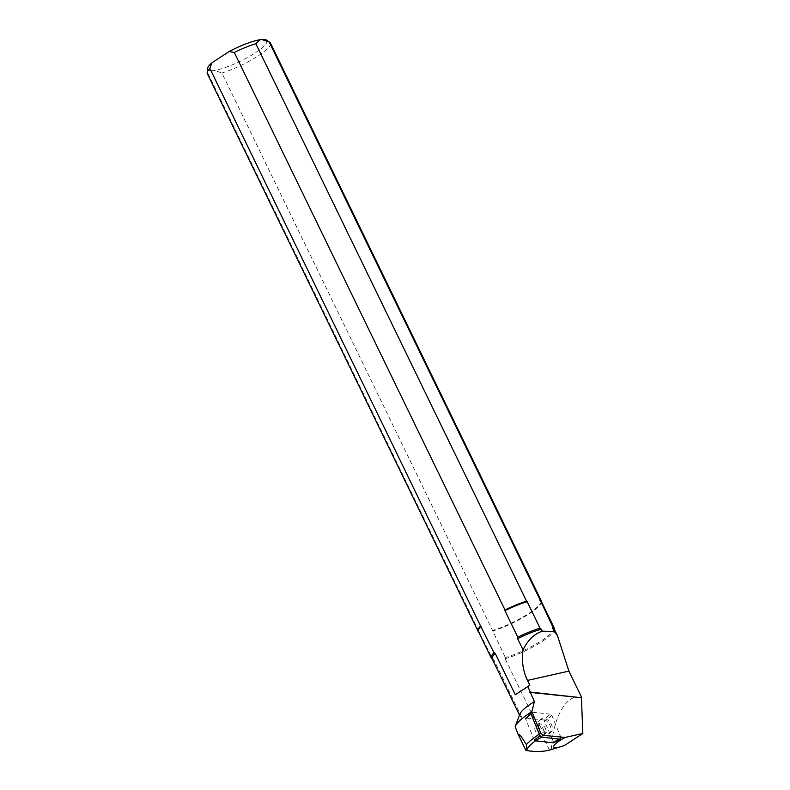 <?xml version="1.0" encoding="UTF-8"?>
<svg xmlns="http://www.w3.org/2000/svg" width="790" height="790" viewBox="0 0 790 790"><rect width="100%" height="100%" fill="white"/><g stroke="black" fill="none" stroke-linecap="round" stroke-linejoin="round"><path stroke-width="0.59" stroke-dasharray="3.95 2.96" d="M549.475 750.105L505.087 658.692L505.343 657.537L492.575 630.489L221.872 72.986L214.495 70.428L212.708 70.656L208.52 74.655L479.224 632.158L492.693 659.117L493.967 660.085L521.558 716.895L515.159 726.77M492.693 659.117A34.859 7.248 -25.9 0 1 491.666 658.554M493.967 660.085A34.424 7.159 -25.9 0 1 492.575 659.413A34.424 7.159 -25.9 0 1 492.239 658.959M479.224 632.158A35.076 7.298 -25.9 0 1 478.365 631.644M479.836 632.642A34.859 7.248 -25.9 0 1 478.809 632.069A34.859 7.248 -25.9 0 1 478.473 631.615M521.558 716.895A34.424 7.159 -25.9 0 1 519.83 715.77A34.424 7.159 -25.9 0 1 519.869 714.061M266.299 40.043A32.923 6.853 -25.9 0 1 250.539 55.764A32.923 6.853 -25.9 0 1 214.495 70.428M212.708 70.656A32.923 6.853 -25.9 0 1 207.513 68.592M208.52 74.655A35.076 7.298 -25.9 0 1 207.316 73.677M554.165 628.889A34.424 7.159 -25.9 0 1 554.313 629.433A34.424 7.159 -25.9 0 1 537.753 644.235A34.424 7.159 -25.9 0 1 505.087 658.692M564.485 745.464L551.321 749.572C552.556 717.34 567.536 691.892 581.707 697.985M541.189 601.16A34.859 7.248 -25.9 0 1 541.338 601.713A34.859 7.248 -25.9 0 1 525.093 616.388A34.859 7.248 -25.9 0 1 492.486 631.062M554.195 628.188A34.859 7.248 -25.9 0 1 537.951 642.863A34.859 7.248 -25.9 0 1 505.343 657.537M270.427 43.035A35.076 7.298 -25.9 0 1 255.525 57.561A35.076 7.298 -25.9 0 1 221.872 72.986M541.278 601.091A35.076 7.298 -25.9 0 1 525.172 615.706A35.076 7.298 -25.9 0 1 492.575 630.489M550.265 714.17L531.64 712.086L525.933 717.982L543.905 719.986L550.265 714.17L551.894 715.572L560.999 737.613L553.514 741.958L543.905 719.986M551.894 715.572L544.715 720.697M534.326 740.082L525.538 718.811L525.933 717.982L525.538 718.811M544.053 730.888A6.034 3.901 -126.3 0 1 543.095 735.243A6.034 3.901 -126.3 0 1 536.38 732.695A6.034 3.901 -126.3 0 1 535.956 725.526A6.034 3.901 -126.3 0 1 540.498 725.98A6.034 3.901 -126.3 0 1 544.053 730.888M553.109 742.788L553.514 741.958M539.748 724.983A8.226 5.323 53.7 0 0 544.606 731.688A8.226 5.323 53.7 0 0 550.798 732.3A8.226 5.323 53.7 0 0 550.225 722.524A8.226 5.323 53.7 0 0 541.061 719.048A8.226 5.323 53.7 0 0 539.748 724.983M538.405 725.98A8.226 5.323 53.7 0 0 543.708 732.962A8.226 5.323 53.7 0 0 549.455 733.288A8.226 5.323 53.7 0 0 550.768 727.353A8.226 5.323 53.7 0 0 545.91 720.658A8.226 5.323 53.7 0 0 539.718 720.045A8.226 5.323 53.7 0 0 538.316 725.625A8.226 5.323 53.7 0 0 538.405 725.98M539.303 734.167A46.264 9.618 -25.9 0 1 540.775 733.209M535.432 740.823A44.319 9.223 -25.9 0 1 543.273 735.352M545.821 729.595A6.034 3.901 -126.3 0 1 544.853 733.95A6.034 3.901 -126.3 0 1 538.138 731.402A6.034 3.901 -126.3 0 1 537.713 724.232A6.034 3.901 -126.3 0 1 542.266 724.677A6.034 3.901 -126.3 0 1 545.821 729.595M519.494 715.078L519.83 715.77M543.095 735.243L545.554 733.643L543.708 732.962M535.956 725.526L538.217 723.66L538.316 725.625M541.061 719.048L539.718 720.045M550.798 732.3L549.455 733.288M530.939 712.323L525.548 718.13"/><path stroke-width="1.19" d="M561.196 746.58L551.242 749.592A34.424 7.159 154.1 0 1 549.475 750.105C542.572 751.813 534.919 751.942 526.535 750.5L525.873 750.322C526.772 749.562 526.92 747.646 526.328 744.595C523.671 740.497 519.149 732.399 518.586 735.302L515.159 726.77A44.141 9.184 -25.9 0 1 515.287 726.375A44.141 9.184 -25.9 0 1 531.877 711.612L540.775 733.209L543.273 735.352L565.176 737.435L582.842 733.466L564.485 745.464A17.538 3.644 -25.9 0 1 561.196 746.58A17.538 3.644 -25.9 0 1 553.82 745.987A17.538 3.644 -25.9 0 1 565.176 737.435M525.873 750.322L518.586 735.302M492.358 659.206L491.666 658.554A34.859 7.248 -25.9 0 1 491.331 658.09A34.859 7.248 -25.9 0 1 494.007 652.738L495.202 653.35L515.287 694.726L529.823 685.236L515.287 694.726M519.494 715.078L492.239 658.959A34.424 7.159 -25.9 0 1 495.202 653.35M517.628 638.695A34.424 7.159 -25.9 0 1 541.318 629.156L542.305 631.18C534.178 633.936 527.769 640.167 523.059 649.894L517.628 638.695L517.796 637.194A34.859 7.248 -25.9 0 1 540.034 628.188L541.318 629.156M478.602 631.862L478.365 631.644A35.076 7.298 -25.9 0 1 478.019 631.18A35.076 7.298 -25.9 0 1 480.557 625.947L494.007 652.738M491.331 658.09L478.473 631.615A34.859 7.248 -25.9 0 1 481.15 626.253M517.796 637.194L504.938 610.719A34.859 7.248 -25.9 0 1 527.177 601.713L540.034 628.188M504.938 610.719L505.007 609.969A35.076 7.298 -25.9 0 1 526.575 601.23L527.177 601.713M515.287 726.375L519.869 714.061A34.424 7.159 -25.9 0 1 534.356 701.569L531.877 711.612M527.868 686.589L534.356 701.569M505.007 609.969L234.304 52.466L229.061 51.567A32.923 6.853 -25.9 0 1 260.058 39.727L255.861 43.727L526.575 601.23M542.305 631.18L554.264 631.526L552.437 627.764L552.684 626.608L539.926 599.561L269.222 42.058L261.846 39.5L260.058 39.727M261.846 39.5A32.923 6.853 -25.9 0 1 266.299 40.043L269.795 42.344A35.076 7.298 -25.9 0 1 270.427 43.035L541.13 600.538A35.076 7.298 -25.9 0 1 541.278 601.091L541.318 601.417M478.019 631.18L207.316 73.677A35.076 7.298 -25.9 0 1 207.158 72.759L207.513 68.592A32.923 6.853 -25.9 0 1 211.908 62.785L209.854 68.444L480.557 625.947M229.061 51.567L211.908 62.785M234.304 52.466A35.076 7.298 -25.9 0 1 255.861 43.727M207.158 72.759A35.076 7.298 -25.9 0 1 209.854 68.444M552.437 627.764A34.424 7.159 -25.9 0 1 554.165 628.889L557.473 635.693L568.899 671.115L527.483 680.417C522.921 670.75 521.449 660.578 523.059 649.894M557.473 635.703L554.264 631.526M527.483 680.417L529.823 685.236M530.534 692.08L581.855 697.797L568.899 671.115M529.902 692.395L581.855 697.797M539.827 600.133A34.859 7.248 -25.9 0 1 541.189 601.16L554.047 627.635A34.859 7.248 -25.9 0 1 554.195 628.188L554.294 629.136M552.684 626.608A34.859 7.248 -25.9 0 1 554.047 627.635M269.222 42.058A35.076 7.298 -25.9 0 1 269.795 42.344M539.926 599.561A35.076 7.298 -25.9 0 1 541.13 600.538M581.45 698.143L582.842 733.466M560.999 737.613L560.219 739.262L553.109 742.788L535.146 740.793L541.594 737.188L539.965 735.776L530.86 713.735L531.64 712.086L530.939 712.323M553.336 742.768L560.702 739.193L541.594 737.188M525.538 718.811L530.86 713.735M539.965 735.776L534.326 740.082L535.146 740.793M553.109 742.788L553.514 741.958M526.328 744.595A46.264 9.618 -25.9 0 1 539.303 734.167M526.535 750.5A44.319 9.223 -25.9 0 1 535.432 740.823"/></g></svg>
